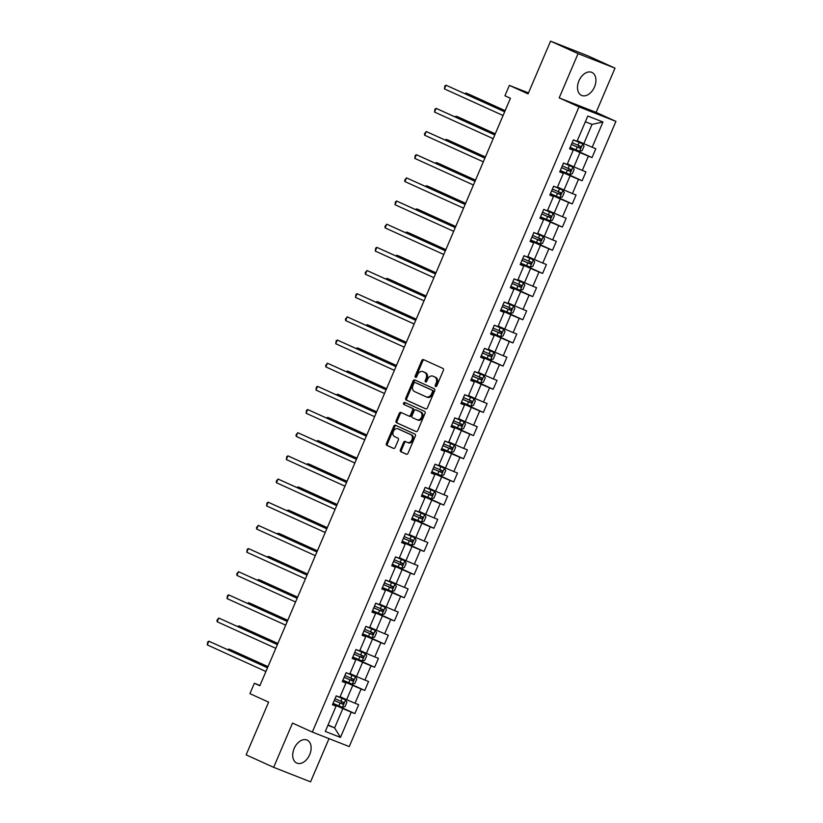 <?xml version="1.0" encoding="UTF-8"?>
<svg xmlns="http://www.w3.org/2000/svg" width="823" height="823" viewBox="0 0 823 823"><rect width="100%" height="100%" fill="white"/><g stroke="black" fill="none" stroke-linecap="round" stroke-linejoin="round"><path stroke-width="1.23" d="M435.583 386.543A1.111 0.833 -68.5 0 0 436.776 385.864L443.381 370.371A1.584 1.183 -68.5 0 0 442.918 368.426L423.475 359.61A1.584 1.183 -68.5 0 0 421.777 360.577L415.173 376.06A1.111 0.833 -68.5 0 0 416.685 376.749L417.539 374.743A5.072 3.796 -68.5 0 1 422.847 371.595A5.072 3.796 -68.5 0 1 422.981 371.646L424.606 372.387A5.072 3.796 -68.5 0 1 426.067 378.611L425.213 380.617A1.111 0.833 -68.5 0 0 426.726 381.306L427.579 379.3A5.072 3.796 -68.5 0 1 432.898 376.142A5.072 3.796 -68.5 0 1 433.032 376.204L434.647 376.934A5.072 3.796 -68.5 0 1 436.118 383.168L435.264 385.174A1.111 0.833 -68.5 0 0 435.583 386.543M309.705 754.64A12.602 8.353 114.4 0 0 307.123 740.103A12.602 8.353 114.4 0 0 294.14 748.519A12.602 8.353 114.4 0 0 296.722 763.044A12.602 8.353 114.4 0 0 309.705 754.64M594.494 86.96A12.602 8.353 114.4 0 0 591.912 72.424A12.602 8.353 114.4 0 0 578.929 80.839A12.602 8.353 114.4 0 0 581.511 95.375A12.602 8.353 114.4 0 0 594.494 86.96M400.42 449.79A1.584 1.183 -68.5 0 0 400.873 451.734L406.336 454.214A1.584 1.183 -68.5 0 0 408.033 453.236L415.368 436.036A1.584 1.183 -68.5 0 0 414.915 434.091L395.472 425.275A1.584 1.183 -68.5 0 0 393.764 426.242L386.429 443.443A1.584 1.183 -68.5 0 0 386.892 445.387L393.476 448.381A1.584 1.183 -68.5 0 0 395.174 447.414L398.322 440.048A1.584 1.183 -68.5 0 0 397.859 438.103L394.587 436.622A4.238 3.169 -68.5 0 1 393.332 431.489A4.238 3.169 -68.5 0 1 397.807 428.773A4.238 3.169 -68.5 0 1 397.921 428.824L410.718 434.626A4.238 3.169 -68.5 0 1 411.973 439.76A4.238 3.169 -68.5 0 1 407.508 442.476A4.238 3.169 -68.5 0 1 407.395 442.424L405.255 441.457A1.584 1.183 -68.5 0 0 403.558 442.424L400.42 449.79L401.418 450.181A1.584 1.183 -68.5 0 0 401.871 452.125L406.634 454.286M578.065 53.629L559.187 97.886L596.119 112.391L614.997 68.134L578.065 53.629L550.556 41.15L528.068 93.873L509.365 85.386L504.931 95.777L510.425 98.276L259.842 685.754L254.348 683.265L249.914 693.655L268.617 702.142L246.128 754.866L273.648 767.334L310.569 781.85L329.005 738.622M559.187 97.886L579.001 106.867L312.329 732.069L292.525 723.088L273.648 767.334M425.666 408.877A1.584 1.183 -68.5 0 0 427.374 407.91L434.709 390.709A1.584 1.183 -68.5 0 0 434.246 388.765L414.802 379.938A1.584 1.183 -68.5 0 0 413.105 380.905L405.77 398.106A1.584 1.183 -68.5 0 0 406.223 400.06L425.748 408.908M425.038 413.372L417.703 430.573A1.584 1.183 -68.5 0 1 415.996 431.54L396.552 422.724A1.584 1.183 -68.5 0 1 396.1 420.779L399.237 413.413A1.584 1.183 -68.5 0 1 400.935 412.446L408.825 416.026A1.584 1.183 -68.5 0 0 410.523 415.059L412.611 410.173A1.584 1.183 -68.5 0 0 412.148 408.229L403.939 404.505A1.111 0.833 -68.5 0 1 404.813 402.457L424.575 411.428A1.584 1.183 -68.5 0 1 425.038 413.372M550.556 41.15L587.478 55.666L614.997 68.134M579.001 106.867L615.923 121.372L349.25 746.584L312.329 732.069M332.914 703.624L354.878 713.592L358.674 704.683L355.032 703.243L361.112 688.995L364.764 690.425L368.56 681.516L364.918 680.086L370.998 665.828L374.64 667.258L378.446 658.349L374.794 656.919L380.884 642.66L384.526 644.09L388.322 635.181L384.68 633.751L390.76 619.493L394.402 620.923L398.209 612.014L394.556 610.584L400.647 596.325L404.288 597.755L408.085 588.846L404.443 587.416L410.523 573.158L414.164 574.588L417.971 565.679L414.329 564.249L420.409 549.99L424.051 551.42L427.847 542.511L424.205 541.081L430.285 526.823L433.927 528.253L437.733 519.344L434.091 517.914L440.171 503.655L443.813 505.085L447.609 496.176L443.967 494.746L450.047 480.488L453.689 481.928L457.495 473.009L453.854 471.579L459.934 457.321L463.575 458.761L467.371 449.842L463.73 448.412L469.81 434.163L473.451 435.593L477.258 426.684L473.616 425.244L479.696 410.996L483.338 412.426L487.134 403.517L483.492 402.077L489.572 387.828L493.214 389.258L497.02 380.349L493.378 378.919L499.458 364.661L503.1 366.091L506.896 357.182L503.254 355.752L509.334 341.494L512.976 342.924L516.782 334.015L513.141 332.585L519.22 318.326L522.862 319.756L526.658 310.847L523.016 309.417L529.096 295.159L532.738 296.589L536.545 287.68L532.903 286.25L538.983 271.991L542.624 273.421L546.421 264.512L542.779 263.082L548.859 248.824L552.511 250.254L556.307 241.345L552.665 239.915L558.745 225.656L562.387 227.086L566.193 218.177L562.541 216.747L568.631 202.489L572.273 203.919L576.069 195.01L572.427 193.58L578.507 179.321L582.149 180.762L585.955 171.842L582.303 170.412L588.394 156.154L592.035 157.594L595.831 148.675L592.19 147.245L602.961 121.999L587.787 116.043L577.026 141.289L573.374 139.859L569.578 148.768L573.22 150.198L569.742 148.377M354.878 713.592L351.236 712.162L340.465 737.408L325.301 731.441L336.062 706.196L332.42 704.766L336.226 695.857L339.868 697.287L345.948 683.028L342.306 681.598L346.102 672.689L349.744 674.119L355.834 659.861L352.182 658.431L355.989 649.522L359.63 650.952L365.71 636.693L362.069 635.263L365.865 626.354L369.506 627.784L375.597 613.526L371.945 612.096L375.751 603.187L379.393 604.617L385.473 590.369L381.831 588.929L385.627 580.02L389.279 581.45L395.359 567.201L391.717 565.761L395.513 556.852L399.155 558.282L405.235 544.034L401.593 542.604L405.389 533.685L409.041 535.125L415.121 520.866L411.479 519.436L415.276 510.517L418.917 511.957L424.997 497.699L421.355 496.269L425.162 487.36L428.804 488.79L434.883 474.532L431.242 473.102L435.038 464.193L438.68 465.623L444.759 451.364L441.118 449.934L444.924 441.025L448.566 442.455L454.646 428.197L451.004 426.767L454.8 417.858L458.442 419.288L464.522 405.029L460.88 403.599L464.686 394.69L468.328 396.12L474.408 381.862L470.766 380.432L474.562 371.523L478.204 372.953L484.284 358.694L480.642 357.264L484.449 348.355L488.09 349.785L494.17 335.527L490.529 334.097L494.325 325.188L497.966 326.618L504.046 312.359L500.405 310.929L504.211 302.02L507.853 303.45L513.933 289.202L510.291 287.762L514.087 278.853L517.729 280.283L523.809 266.035L520.167 264.594L523.973 255.686L527.615 257.115L533.695 242.867L530.053 241.437L533.849 232.518L537.491 233.958L543.581 219.7L539.929 218.27L543.736 209.351L547.377 210.791L553.457 196.532L549.815 195.102L553.612 186.193L557.253 187.623L563.344 173.365L559.691 171.935L563.498 163.026L567.14 164.456L573.22 150.198M342.625 680.847L352.728 685.425L346.637 699.684L340.105 696.721M342.471 681.207L345.948 683.028M346.637 699.684L355.032 703.243M352.728 685.425L361.112 688.995M352.511 657.68L362.604 662.258L356.524 676.516L349.991 673.553M352.347 658.05L355.834 659.861M356.524 676.516L364.918 680.086M362.604 662.258L370.998 665.828M362.387 634.512L372.49 639.09L366.41 653.349L359.867 650.386M362.233 634.883L365.71 636.693M366.41 653.349L374.794 656.919M372.49 639.09L380.884 642.66M372.274 611.345L382.366 615.923L376.286 630.181L369.753 627.219M372.119 611.715L375.597 613.526M376.286 630.181L384.68 633.751M382.366 615.923L390.76 619.493M382.15 588.178L392.252 592.755L386.172 607.014L379.629 604.051M381.995 588.548L385.473 590.369M386.172 607.014L394.556 610.584M392.252 592.755L400.647 596.325M392.036 565.01L402.128 569.598L396.048 583.846L389.516 580.884M391.882 565.38L395.359 567.201M396.048 583.846L404.443 587.416M402.128 569.598L410.523 573.158M401.912 541.843L412.014 546.431L405.934 560.679L399.402 557.716M401.758 542.213L405.235 544.034M405.934 560.679L414.329 564.249M412.014 546.431L420.409 549.99M411.798 518.685L421.89 523.263L415.81 537.512L409.278 534.549M411.644 519.046L415.121 520.866M415.81 537.512L424.205 541.081M421.89 523.263L430.285 526.823M421.674 495.518L431.777 500.096L425.697 514.354L419.164 511.392M421.52 495.878L424.997 497.699M425.697 514.354L434.091 517.914M431.777 500.096L440.171 503.655M431.561 472.351L441.653 476.929L435.573 491.187L429.04 488.224M431.406 472.711L434.883 474.532M435.573 491.187L443.967 494.746M441.653 476.929L450.047 480.488M441.437 449.183L451.539 453.761L445.459 468.02L438.926 465.057M441.282 449.543L444.759 451.364M445.459 468.02L453.854 471.579M451.539 453.761L459.934 457.321M451.323 426.016L461.415 430.594L455.335 444.852L448.802 441.889M451.169 426.376L454.646 428.197M455.335 444.852L463.73 448.412M461.415 430.594L469.81 434.163M461.199 402.848L471.301 407.426L465.221 421.685L458.689 418.722M461.045 403.208L464.522 405.029M465.221 421.685L473.616 425.244M471.301 407.426L479.696 410.996M471.085 379.681L481.177 384.259L475.097 398.517L468.565 395.554M470.931 380.041L474.408 381.862M475.097 398.517L483.492 402.077M481.177 384.259L489.572 387.828M480.961 356.513L491.064 361.091L484.984 375.35L478.451 372.387M480.807 356.884L484.284 358.694M484.984 375.35L493.378 378.919M491.064 361.091L499.458 364.661M490.847 333.346L500.94 337.924L494.86 352.182L488.327 349.219M490.693 333.716L494.17 335.527M494.86 352.182L503.254 355.752M500.94 337.924L509.334 341.494M500.723 310.178L510.826 314.756L504.746 329.015L498.213 326.052M500.569 310.549L504.046 312.359M504.746 329.015L513.141 332.585M510.826 314.756L519.22 318.326M510.61 287.011L520.702 291.589L514.622 305.847L508.089 302.885M510.455 287.381L513.933 289.202M514.622 305.847L523.016 309.417M520.702 291.589L529.096 295.159M520.496 263.844L530.588 268.432L524.508 282.68L517.976 279.717M520.331 264.214L523.809 266.035M524.508 282.68L532.903 286.25M530.588 268.432L538.983 271.991M530.372 240.676L540.474 245.264L534.384 259.512L527.852 256.55M530.218 241.046L533.695 242.867M534.384 259.512L542.779 263.082M540.474 245.264L548.859 248.824M540.258 217.519L550.35 222.097L544.27 236.345L537.738 233.382M540.094 217.879L543.581 219.7M544.27 236.345L552.665 239.915M550.35 222.097L558.745 225.656M550.134 194.351L560.237 198.929L554.157 213.188L547.614 210.225M549.98 194.712L553.457 196.532M554.157 213.188L562.541 216.747M560.237 198.929L568.631 202.489M560.021 171.184L570.113 175.762L564.033 190.02L557.5 187.058M559.866 171.544L563.344 173.365M564.033 190.02L572.427 193.58M570.113 175.762L578.507 179.321M569.897 148.017L579.999 152.594L573.919 166.853L567.376 163.89M573.919 166.853L582.303 170.412M579.999 152.594L588.394 156.154M602.961 121.999L592.035 124.376L583.795 143.686L577.262 140.723M583.795 143.686L592.19 147.245M596.119 112.391L615.923 121.372M259.965 685.477L254.348 683.265M528.479 92.896L509.365 85.386M592.035 124.376L585.348 121.753M328.079 724.94L334.611 727.902L342.841 708.593L332.749 704.015M327.924 725.279L334.611 727.902L340.465 737.408M332.585 704.375L336.062 706.196M342.841 708.593L351.236 712.162M570.061 147.626L592.035 157.594M560.185 170.793L582.149 180.762M550.299 193.961L572.273 203.919M540.423 217.128L562.387 227.086M530.537 240.295L552.511 250.254M520.661 263.463L542.624 273.421M510.774 286.63L532.738 296.589M500.898 309.798L522.862 319.756M491.012 332.965L512.976 342.924M481.126 356.122L503.1 366.091M471.25 379.29L493.214 389.258M461.364 402.457L483.338 412.426M451.488 425.625L473.451 435.593M441.601 448.792L463.575 458.761M431.725 471.96L453.689 481.928M421.839 495.127L443.813 505.085M411.963 518.295L433.927 528.253M402.077 541.462L424.051 551.42M392.201 564.629L414.164 574.588M382.314 587.797L404.288 597.755M372.438 610.964L394.402 620.923M362.552 634.132L384.526 644.09M352.676 657.289L374.64 667.258M342.79 680.456L364.764 690.425M436.211 386.501A1.111 0.833 -68.5 0 1 436.262 385.565L437.116 383.559A5.072 3.796 -68.5 0 0 435.645 377.335L434.647 376.934M433.752 376.492A5.072 3.796 -68.5 0 1 433.896 376.543A5.072 3.796 -68.5 0 1 434.03 376.595L435.645 377.335M423.711 371.934A5.072 3.796 -68.5 0 1 423.845 371.986A5.072 3.796 -68.5 0 1 423.979 372.037L425.604 372.778A5.072 3.796 -68.5 0 1 427.065 379.002L426.211 381.008A1.111 0.833 -68.5 0 0 426.16 381.944M424.174 359.918A1.584 1.183 -68.5 0 0 422.775 360.968L416.171 376.45A1.111 0.833 -68.5 0 0 416.119 377.387M415.502 380.257A1.584 1.183 -68.5 0 0 414.103 381.306L406.768 398.507A1.584 1.183 -68.5 0 0 407.22 400.451L425.975 408.949M432.507 391.625A1.111 0.833 -68.5 0 0 432.188 390.267L415.121 382.52A1.111 0.833 -68.5 0 0 413.928 383.199L413.033 385.308A5.072 3.796 -68.5 0 0 414.494 391.542L426.16 396.84A5.072 3.796 -68.5 0 0 426.293 396.892A5.072 3.796 -68.5 0 0 431.612 393.733L432.507 391.625L433.505 392.015A1.111 0.833 -68.5 0 0 433.186 390.658L432.188 390.267M415.09 382.51L416.088 382.901A1.111 0.833 -68.5 0 0 416.057 382.89A1.111 0.833 -68.5 0 1 416.119 382.911L433.186 390.658M426.437 396.943L427.158 397.231A5.072 3.796 -68.5 0 0 427.291 397.283A5.072 3.796 -68.5 0 0 432.61 394.135L431.612 393.733M433.505 392.015L432.61 394.135M416.304 431.622L396.552 422.724M401.634 412.765A1.584 1.183 -68.5 0 0 400.235 413.804L397.098 421.17A1.584 1.183 -68.5 0 0 397.55 423.115M408.908 416.057L409.823 416.417A1.584 1.183 -68.5 0 0 411.521 415.45L413.609 410.564A1.584 1.183 -68.5 0 0 413.146 408.62L403.939 404.505M405.554 402.797A1.111 0.833 -68.5 0 0 404.937 404.895M417.004 419.73A4.238 3.169 -68.5 0 0 417.117 419.781A4.238 3.169 -68.5 0 0 421.592 417.076A4.238 3.169 -68.5 0 0 420.337 411.932L415.821 409.895A1.584 1.183 -68.5 0 0 414.123 410.862L412.035 415.738A1.584 1.183 -68.5 0 0 412.498 417.693L417.004 419.73M417.23 419.823L418.002 420.131A4.238 3.169 -68.5 0 0 418.115 420.172A4.238 3.169 -68.5 0 0 422.59 417.467A4.238 3.169 -68.5 0 0 421.335 412.333L420.337 411.932M416.736 410.245A1.584 1.183 -68.5 0 1 416.777 410.266A1.584 1.183 -68.5 0 0 416.777 410.266L421.335 412.333M405.955 441.776A1.584 1.183 -68.5 0 0 404.556 442.815L401.418 450.181M407.622 442.517L408.393 442.815A4.238 3.169 -68.5 0 0 408.506 442.867A4.238 3.169 -68.5 0 0 412.971 440.151A4.238 3.169 -68.5 0 0 411.716 435.017L410.718 434.626M398.692 429.122A4.238 3.169 -68.5 0 1 398.805 429.164A4.238 3.169 -68.5 0 1 398.918 429.215L411.716 435.017M396.161 425.594A1.584 1.183 -68.5 0 0 394.762 426.633L387.427 443.834A1.584 1.183 -68.5 0 0 387.89 445.778L393.785 448.453M570.185 147.338L579.536 151.309L582.159 150.609L584.063 146.155L582.694 143.881L573.353 139.91M582.694 143.881L573.374 139.859M505.147 110.652L468.472 94.017L465.983 93.04L465.602 93.925M571.388 144.519L579.855 148.13L580.606 146.35L572.15 142.729M579.032 145.63L578.271 147.41L571.409 144.467M505.096 110.776L465.983 93.04L465.026 93.668M504.715 111.671L446.015 85.201L504.664 111.794M444.43 88.905L444.862 85.952L446.015 85.201L444.43 88.905L503.079 115.508M560.309 170.505L569.65 174.476L572.283 173.776L574.176 169.322L572.818 167.048L563.477 163.077M572.818 167.048L563.498 163.026M495.271 133.82L458.596 117.185L456.096 116.208L455.716 117.092M561.512 167.676L569.969 171.297L570.73 169.517L562.274 165.896M569.146 168.797L568.384 170.577L561.533 167.635M495.209 133.943L456.096 116.208L455.14 116.835M550.422 193.672L559.774 197.643L562.397 196.944L564.3 192.489L562.932 190.216L553.591 186.245M562.932 190.216L553.612 186.193M485.385 156.987L448.71 140.352L446.21 139.375L445.84 140.26M551.626 190.843L560.093 194.465L560.844 192.685L552.387 189.064M559.27 191.965L558.508 193.744L551.647 190.802M485.333 157.111L446.21 139.375L445.264 140.003M494.839 134.838L436.139 108.369L494.777 134.962M434.554 112.072L434.976 109.12L436.139 108.369L434.554 112.072L493.193 138.676M484.953 157.995L426.252 131.526L484.901 158.129M424.668 135.239L424.462 133.779L426.252 131.526L424.668 135.239L483.317 161.843M540.546 216.84L549.887 220.811L552.521 220.111L554.414 215.657L553.056 213.383L543.715 209.412M553.056 213.383L543.736 209.361M475.509 180.155L438.824 163.52L436.334 162.543L435.953 163.427M541.75 214.011L550.206 217.632L550.968 215.852L542.511 212.231M549.383 215.132L548.622 216.912L541.771 213.959M475.447 180.278L436.334 162.543L435.377 163.17M530.66 239.997L540.001 243.978L542.635 243.279L544.538 238.824L543.17 236.551L533.829 232.58M543.17 236.551L533.849 232.528M465.623 203.322L428.948 186.687L426.448 185.71L426.077 186.595M531.864 237.178L540.33 240.8L541.081 239.02L532.625 235.399M539.497 238.3L538.746 240.079L531.884 237.127M465.571 203.446L426.448 185.71L425.501 186.327M520.784 263.165L530.125 267.146L532.759 266.446L534.652 261.992L533.294 259.718L523.953 255.747M533.294 259.718L523.973 255.696M455.747 226.49L419.061 209.855L416.572 208.877L416.191 209.762M521.988 260.346L530.444 263.967L531.205 262.187L522.749 258.566M529.621 261.467L528.86 263.247L522.008 260.294M455.685 226.613L416.572 208.877L415.615 209.495M475.077 181.163L416.376 154.693L475.015 181.297M414.792 158.407L415.214 155.454L416.376 154.693L414.792 158.407L473.431 185.01M465.19 204.33L406.49 177.861L465.139 204.464M404.906 181.574L404.7 180.103L406.49 177.861L404.906 181.574L463.555 208.168M455.314 227.498L396.614 201.028L455.253 227.632M395.03 204.742L395.452 201.789L396.614 201.028L395.03 204.742L453.668 231.335M445.428 250.665L386.728 224.195L445.377 250.789M385.143 227.909L384.938 226.438L386.728 224.195L385.143 227.909L443.792 254.502M435.542 273.833L376.852 247.363L435.49 273.956M375.267 251.077L375.689 248.124L376.852 247.363L375.267 251.077L433.906 277.67M425.666 297L366.965 270.53L425.614 297.124M365.381 274.244L365.175 272.773L366.965 270.53L365.381 274.244L424.03 300.837M415.78 320.168L357.089 293.698L415.728 320.291M355.505 297.412L355.927 294.459L357.089 293.698L355.505 297.412L414.144 324.005M405.904 343.335L347.203 316.865L405.852 343.458M345.619 320.579L345.413 319.108L347.203 316.865L345.619 320.579L404.268 347.172M396.017 366.502L337.327 340.033L395.966 366.626M335.743 343.747L336.165 340.794L337.327 340.033L335.743 343.747L394.382 370.34M386.141 389.67L327.441 363.2L386.09 389.793M325.857 366.914L325.651 365.443L327.441 363.2L325.857 366.914L384.506 393.507M376.255 412.837L317.565 386.368L376.204 412.961M315.981 390.071L316.402 387.119L317.565 386.368L315.981 390.071L374.619 416.675M366.379 436.005L307.679 409.535L366.328 436.128M306.094 413.239L306.526 410.286L307.679 409.535L306.094 413.239L364.743 439.842M356.493 459.162L297.803 432.692L356.441 459.296M296.218 436.406L296.002 434.945L297.803 432.692L296.218 436.406L354.857 463.01M346.617 482.329L287.916 455.86L346.565 482.463M286.332 459.573L286.754 456.621L287.916 455.86L286.332 459.573L344.981 486.177M336.73 505.497L278.03 479.027L336.679 505.631M276.456 482.741L276.24 481.27L278.03 479.027L276.456 482.741L335.095 509.334M326.854 528.664L268.154 502.195L326.793 528.798M266.57 505.908L266.991 502.956L268.154 502.195L266.57 505.908L325.219 532.502M316.968 551.832L258.268 525.362L316.917 551.955M256.683 529.076L256.478 527.605L258.268 525.362L256.683 529.076L315.332 555.669M307.092 574.999L248.392 548.53L307.03 575.123M246.807 552.243L247.229 549.291L248.392 548.53L246.807 552.243L305.446 578.836M510.898 286.332L520.239 290.313L522.872 289.614L524.776 285.149L523.407 282.886L514.066 278.915M523.407 282.886L514.087 278.863M445.86 249.657L409.185 233.022L406.685 232.045L406.315 232.93M512.101 283.513L520.558 287.134L521.319 285.355L512.863 281.733M519.735 284.635L518.984 286.414L512.122 283.462M445.809 249.781L406.685 232.045L405.739 232.662M501.022 309.499L510.363 313.481L512.996 312.771L514.889 308.316L513.531 306.053L504.18 302.072M513.531 306.053L504.211 302.031M435.974 272.825L399.299 256.19L396.809 255.212L396.429 256.097M502.225 306.681L510.682 310.302L511.443 308.522L502.987 304.901M509.859 307.802L509.098 309.582L502.246 306.629M435.923 272.948L396.809 255.212L395.853 255.83M491.136 332.667L500.477 336.638L503.11 335.938L505.013 331.484L503.645 329.221L494.304 325.239M503.645 329.221L494.325 325.198M426.098 295.992L389.423 279.357L386.923 278.369L386.553 279.264M492.339 329.848L500.796 333.469L501.557 331.679L493.1 328.068M499.973 330.969L499.211 332.749L492.36 329.797M426.047 296.115L386.923 278.369L385.977 278.997M481.26 355.834L490.601 359.805L493.224 359.106L495.127 354.651L493.769 352.388L484.418 348.407M493.769 352.388L484.449 348.355M416.212 319.159L379.537 302.525L377.047 301.537L376.667 302.422M482.463 353.016L490.92 356.637L491.681 354.847L483.214 351.236M490.096 354.137L489.335 355.917L482.484 352.964M416.16 319.283L377.047 301.537L376.09 302.164M471.373 379.002L480.714 382.973L483.348 382.273L485.251 377.819L483.883 375.555L474.542 371.574M483.883 375.555L474.562 371.523M406.336 342.317L369.661 325.692L367.161 324.704L366.791 325.589M472.577 376.183L481.033 379.794L481.794 378.014L473.338 374.403M480.21 377.294L479.449 379.084L472.597 376.132M406.284 342.45L367.161 324.704L366.214 325.332M461.497 402.169L470.838 406.14L473.462 405.441L475.365 400.986L474.007 398.713L464.656 394.742M474.007 398.713L464.676 394.69M396.449 365.484L359.774 348.859L357.285 347.872L356.904 348.757M462.701 399.35L471.157 402.961L471.918 401.182L463.452 397.56M470.334 400.462L469.573 402.252L462.721 399.299M396.398 365.618L357.285 347.872L356.328 348.499M451.611 425.337L460.952 429.308L463.586 428.608L465.489 424.154L464.121 421.88L454.78 417.909M464.121 421.88L454.8 417.858M386.573 388.651L349.898 372.017L347.399 371.039L347.018 371.924M452.815 422.518L461.271 426.129L462.032 424.349L453.576 420.728M460.448 423.629L459.687 425.419L452.835 422.466M386.522 388.785L347.399 371.039L346.452 371.667M441.725 448.504L451.076 452.475L453.699 451.776L455.603 447.321L454.245 445.048L444.893 441.077M454.245 445.048L444.914 441.025M376.687 411.819L340.012 395.184L337.523 394.207L337.142 395.091M442.928 445.685L451.395 449.296L452.156 447.517L443.69 443.895M450.572 446.796L449.811 448.576L442.959 445.634M376.636 411.942L337.523 394.207L336.566 394.834M431.849 471.672L441.19 475.643L443.823 474.943L445.727 470.489L444.358 468.215L435.017 464.244M444.358 468.215L435.038 464.193M366.811 434.986L330.136 418.351L327.636 417.374L327.256 418.259M433.052 468.843L441.509 472.464L442.27 470.684L433.814 467.063M440.686 469.964L439.924 471.744L433.073 468.801M366.76 435.11L327.636 417.374L326.69 418.002M421.962 494.839L431.314 498.81L433.937 498.11L435.84 493.656L434.482 491.382L425.131 487.411M434.482 491.382L425.152 487.36M356.925 458.154L320.25 441.519L317.76 440.542L317.38 441.426M423.166 492.01L431.633 495.631L432.394 493.851L423.927 490.23M430.81 493.131L430.048 494.911L423.187 491.969M356.873 458.277L317.76 440.542L316.804 441.169M412.086 518.006L421.427 521.977L424.061 521.278L425.954 516.823L424.596 514.55L415.255 510.579M424.596 514.55L415.276 510.527M347.049 481.321L310.374 464.686L307.874 463.709L307.493 464.594M413.29 515.177L421.746 518.799L422.508 517.019L414.051 513.398M420.923 516.299L420.162 518.079L413.311 515.126M346.987 481.445L307.874 463.709L306.917 464.337M402.2 541.164L411.551 545.145L414.175 544.445L416.078 539.991L414.71 537.717L405.369 533.746M414.71 537.717L405.389 533.695M337.163 504.489L300.488 487.854L297.998 486.877L297.617 487.761M403.404 538.345L411.87 541.966L412.632 540.186L404.165 536.565M411.047 539.466L410.286 541.246L403.424 538.293M337.111 504.612L297.998 486.877L297.041 487.494M392.324 564.331L401.665 568.312L404.299 567.613L406.192 563.158L404.834 560.885L395.493 556.914M404.834 560.885L395.513 556.862M327.287 527.656L290.612 511.021L288.112 510.044L287.731 510.929M393.528 561.512L401.984 565.134L402.745 563.354L394.289 559.733M401.161 562.634L400.4 564.413L393.548 561.461M327.225 527.78L288.112 510.044L287.155 510.661M382.438 587.499L391.789 591.48L394.412 590.78L396.316 586.315L394.947 584.052L385.606 580.081M394.947 584.052L385.627 580.03M317.4 550.824L280.725 534.189L278.236 533.211L277.855 534.096M383.641 584.68L392.108 588.301L392.859 586.521L384.403 582.9M391.285 585.801L390.524 587.581L383.662 584.628M317.349 550.947L278.236 533.211L277.279 533.829M372.562 610.666L381.903 614.647L384.536 613.937L386.429 609.483L385.071 607.22L375.73 603.238M385.071 607.22L375.751 603.197M307.524 573.991L270.849 557.356L268.349 556.379L267.969 557.264M373.765 607.847L382.222 611.468L382.983 609.689L374.527 606.067M381.399 608.969L380.638 610.748L373.786 607.796M307.463 574.115L268.349 556.379L267.393 556.996M362.676 633.833L372.017 637.804L374.65 637.105L376.553 632.65L375.185 630.387L365.844 626.406M375.185 630.387L365.865 626.365M297.638 597.159L260.963 580.524L258.463 579.536L258.093 580.431M363.879 631.015L372.346 634.636L373.097 632.846L364.64 629.235M371.523 632.136L370.762 633.916L363.9 630.963M297.587 597.282L258.463 579.536L257.517 580.164M297.206 598.167L238.505 571.697L297.154 598.29M236.921 575.411L236.715 573.94L238.505 571.697L236.921 575.411L295.57 602.004M352.8 657.001L362.141 660.972L364.774 660.272L366.667 655.818L365.309 653.555L355.968 649.573M365.309 653.555L355.989 649.522M287.762 620.326L251.077 603.691L248.587 602.703L248.207 603.588M354.003 654.182L362.459 657.803L363.221 656.013L354.764 652.402M361.636 655.303L360.875 657.083L354.024 654.131M287.7 620.449L248.587 602.703L247.63 603.331M287.33 621.334L228.629 594.864L287.268 621.458M227.045 598.578L227.467 595.626L228.629 594.864L227.045 598.578L285.684 625.171M342.913 680.168L352.254 684.139L354.888 683.44L356.791 678.985L355.423 676.722L346.082 672.741M355.423 676.722L346.102 672.689M277.876 643.483L241.201 626.859L238.701 625.871L238.331 626.756M344.117 677.35L352.573 680.96L353.334 679.181L344.878 675.57M351.75 678.461L350.999 680.251L344.137 677.298M277.824 643.617L238.701 625.871L237.754 626.498M277.444 644.502L218.743 618.032L277.392 644.625M217.159 621.746L216.953 620.275L218.743 618.032L217.159 621.746L275.808 648.339M333.037 703.336L342.378 707.307L345.012 706.607L346.905 702.153L345.547 699.879L336.206 695.908M345.547 699.879L336.226 695.857M268 666.651L231.314 650.026L228.825 649.038L228.444 649.923M334.241 700.517L342.697 704.128L343.458 702.348L335.002 698.727M341.874 701.628L341.113 703.418L334.261 700.466M267.938 666.784L228.825 649.038L227.868 649.666M267.568 667.669L208.867 641.199L267.506 667.792M207.283 644.913L207.705 641.961L208.867 641.199L207.283 644.913L265.922 671.506M437.116 383.559L436.118 383.168M434.03 376.595L433.032 376.204M426.211 381.008L425.213 380.617M427.065 379.002L426.067 378.611M425.604 372.778L424.606 372.387M423.979 372.037L422.981 371.646M416.171 376.45L415.173 376.06M422.775 360.968L421.777 360.577M436.262 385.565L435.264 385.174M407.22 400.451L406.223 400.06M406.768 398.507L405.77 398.106M414.103 381.306L413.105 380.905M416.119 382.911L415.121 382.52M397.098 421.17L396.1 420.779M400.235 413.804L399.237 413.413M411.521 415.45L410.523 415.059M413.609 410.564L412.611 410.173M413.146 408.62L412.148 408.229M404.556 442.815L403.558 442.424M398.918 429.215L397.921 428.824M387.89 445.778L386.892 445.387M387.427 443.834L386.429 443.443M394.762 426.633L393.764 426.242M401.871 452.125L400.873 451.734M579.598 151.288L582.735 143.943M578.013 145.26L579.217 142.441M576.059 149.868L577.262 147.039M578.271 147.41L579.855 148.13M569.711 174.455L572.849 167.11M568.137 168.427L569.341 165.608M566.173 173.025L567.376 170.207M568.384 170.577L569.969 171.297M559.835 197.623L562.973 190.278M558.251 191.594L559.455 188.776M556.286 196.193L557.49 193.374M558.508 193.744L560.093 194.465M549.949 220.79L553.087 213.445M548.375 214.762L549.579 211.943M546.41 219.36L547.614 216.542M548.622 216.912L550.206 217.632M540.073 243.958L543.211 236.613M538.489 237.929L539.693 235.1M536.524 242.528L537.728 239.709M538.746 240.079L540.33 240.8M530.187 267.125L533.325 259.77M528.613 261.097L529.817 258.268M526.648 265.695L527.852 262.876M528.86 263.247L530.444 263.967M520.311 290.293L523.449 282.937M518.727 284.264L519.93 281.435M516.762 288.863L517.965 286.044M518.984 286.414L520.558 287.134M510.425 313.46L513.562 306.105M508.851 307.421L510.054 304.603M506.886 312.03L508.089 309.211M509.098 309.582L510.682 310.302M500.549 336.628L503.686 329.272M498.964 330.589L500.168 327.77M496.999 335.198L498.203 332.379M499.211 332.749L500.796 333.469M490.662 359.795L493.8 352.439M489.088 353.756L490.292 350.937M487.123 358.365L488.327 355.546M489.335 355.917L490.92 356.637M480.786 382.962L483.924 375.607M479.202 376.924L480.406 374.105M477.237 381.533L478.441 378.703M479.449 379.084L481.033 379.794M470.9 406.13L474.038 398.774M469.326 400.091L470.53 397.272M467.361 404.7L468.565 401.871M469.573 402.252L471.157 402.961M461.024 429.297L464.151 421.942M459.44 423.259L460.643 420.44M457.475 427.867L458.678 425.038M459.687 425.419L461.271 426.129M451.138 452.455L454.275 445.109M449.564 446.426L450.767 443.607M447.599 451.035L448.802 448.206M449.811 448.576L451.395 449.296M441.262 475.622L444.389 468.277M439.677 469.594L440.881 466.775M437.713 474.192L438.916 471.373M439.924 471.744L441.509 472.464M431.375 498.789L434.513 491.444M429.801 492.761L430.995 489.942M427.837 497.359L429.04 494.541M430.048 494.911L431.633 495.631M421.499 521.957L424.627 514.612M419.915 515.928L421.119 513.11M417.95 520.527L419.154 517.708M420.162 518.079L421.746 518.799M411.613 545.124L414.751 537.779M410.029 539.096L411.233 536.267M408.074 543.694L409.278 540.876M410.286 541.246L411.87 541.966M401.737 568.292L404.865 560.936M400.153 562.263L401.357 559.434M398.188 566.862L399.392 564.043M400.4 564.413L401.984 565.134M391.851 591.459L394.989 584.104M390.267 585.431L391.47 582.602M388.312 590.029L389.516 587.211M390.524 587.581L392.108 588.301M381.965 614.627L385.102 607.271M380.391 608.588L381.594 605.769M378.426 613.197L379.629 610.378M380.638 610.748L382.222 611.468M372.089 637.794L375.226 630.439M370.504 631.755L371.708 628.937M368.539 636.364L369.743 633.545M370.762 633.916L372.346 634.636M362.202 660.962L365.34 653.606M360.628 654.923L361.832 652.104M358.663 659.532L359.867 656.713M360.875 657.083L362.459 657.803M352.326 684.129L355.464 676.773M350.742 678.09L351.946 675.272M348.777 682.699L349.981 679.87M350.999 680.251L352.573 680.96M342.44 707.296L345.578 699.941M340.866 701.258L342.07 698.439M338.901 705.867L340.105 703.037M341.113 703.418L342.697 704.128M433.896 376.543L432.898 376.142M423.845 371.986L422.847 371.595M427.291 397.283L426.293 396.892M409.864 416.438L408.866 416.037M418.115 420.172L417.117 419.781M408.506 442.867L407.508 442.476M398.805 429.164L397.807 428.773"/></g></svg>
